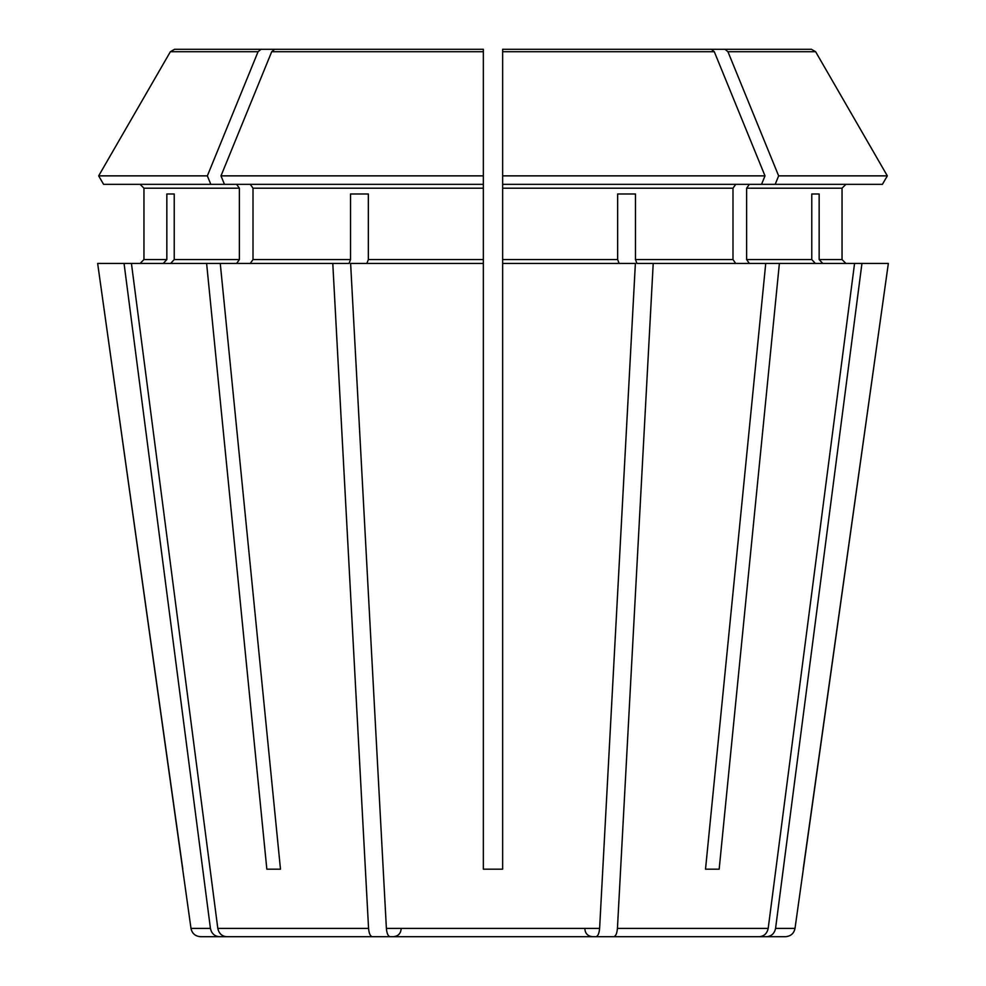 <?xml version="1.0" encoding="UTF-8"?>
<svg xmlns="http://www.w3.org/2000/svg" width="986" height="986" viewBox="0 0 986 986"><rect width="100%" height="100%" fill="white"/><g stroke="black" fill="none" stroke-linecap="round" stroke-linejoin="round"><path stroke-width="1.48" d="M580.89 936.7L759.368 936.7C764.15 936.232 767.096 933.459 768.193 928.393L854.566 263.435L779.384 263.435L719.164 869.184L705.52 869.184L719.164 869.184M882.421 184.345L887.326 175.865L882.421 184.345L502.65 184.345L502.65 869.184L483.35 869.184L483.35 263.435L350.622 263.435L386.389 928.393C386.845 933.459 388.065 936.232 390.049 936.7L595.951 936.7C597.935 936.232 599.155 933.459 599.611 928.393L635.378 263.435L502.65 263.435M735.716 184.345L732.992 188.203L732.992 259.577L735.716 263.435M761.549 184.345L765 175.865L502.65 175.865L502.65 184.345L502.65 49.3L711.35 49.3L502.65 49.3L502.65 51.716L714.295 51.716L711.35 49.3M397.728 936.7L219.249 936.7C214.467 936.232 211.522 933.459 210.425 928.393L190.988 928.393L97.651 263.435L206.616 263.435L266.836 869.184L280.48 869.184L220.26 263.435L206.616 263.435M174.571 49.3L416.092 49.3L174.571 49.3L170.381 51.716L98.674 175.865L170.381 51.716L258.061 51.716L261.007 49.3M207.356 175.865L210.819 184.345L103.579 184.345L98.674 175.865L207.356 175.865L258.061 51.716M140.098 184.345L143.956 188.203L143.956 259.577L140.098 263.435L143.956 259.577L143.956 188.203L140.098 184.345M815.348 263.435L811.774 259.577L746.624 259.577L749.36 263.435M811.774 193.983L819.156 193.983L811.774 193.983L811.774 259.577M274.65 49.3L483.35 49.3L274.65 49.3L271.705 51.716L221 175.865L483.35 175.865L483.35 49.3M635.477 193.983L617.655 193.983L635.477 193.983L635.477 259.577L636.956 263.435L653.213 263.435L617.433 928.393C616.977 933.459 615.757 936.232 613.773 936.7L539.847 936.7M446.153 936.7L372.227 936.7C370.243 936.232 369.023 933.459 368.567 928.393L332.787 263.435L349.044 263.435L350.523 259.577L253.008 259.577L250.284 263.435M350.523 193.983L368.345 193.983L350.523 193.983L350.523 259.577M163.269 263.435L166.844 259.577L143.956 259.577M210.425 928.393L124.051 263.435M166.844 193.983L174.226 193.983L166.844 193.983L166.844 259.577M749.36 184.345L746.624 188.203L842.044 188.203L845.902 184.345L842.044 188.203L842.044 259.577L845.902 263.435L842.044 259.577L819.156 259.577L819.156 193.983M775.181 184.345L778.644 175.865L887.326 175.865L815.619 51.716L811.429 49.3L592.118 49.3M795.012 928.393C793.94 933.483 790.76 936.256 785.46 936.7L766.751 936.7C771.533 936.232 774.478 933.459 775.575 928.393L795.012 928.393L888.349 263.435L854.566 263.435M653.213 263.435L779.384 263.435M746.624 188.203L746.624 259.577M778.644 175.865L727.939 51.716L724.993 49.3L569.908 49.3M250.284 184.345L253.008 188.203L253.008 259.577M368.345 193.983L368.345 259.577L366.866 263.435M210.819 184.345L483.35 184.345L483.35 175.865L483.35 263.435M236.64 184.345L239.376 188.203L239.376 259.577L236.64 263.435M103.579 184.345L98.674 175.865M174.226 193.983L174.226 259.577L170.652 263.435M617.655 193.983L617.655 259.577L502.65 259.577M887.326 175.865L815.619 51.716L727.939 51.716M811.429 49.3L724.993 49.3M765 175.865L714.295 51.716M822.731 263.435L819.156 259.577M332.787 263.435L220.26 263.435M619.134 263.435L617.655 259.577M803.196 869.184L888.349 263.435M775.575 928.393L861.949 263.435M588.272 936.7L766.751 936.7M765.74 263.435L705.52 869.184M759.368 936.7L613.773 936.7M372.227 936.7L226.632 936.7C221.85 936.232 218.904 933.459 217.807 928.393L131.434 263.435M182.804 869.184L97.651 263.435M219.249 936.7L200.54 936.7C195.24 936.256 192.06 933.483 190.988 928.393M405.11 936.7L226.632 936.7M522.025 936.7L595.951 936.7M463.975 936.7L390.049 936.7M266.836 869.184L280.48 869.184M224.451 184.345L221 175.865M732.992 188.203L502.65 188.203M483.35 188.203L253.008 188.203M483.35 259.577L368.345 259.577M239.376 188.203L143.956 188.203M239.376 259.577L174.226 259.577M732.992 259.577L635.477 259.577M483.35 51.716L271.705 51.716M768.193 928.393L617.433 928.393M599.611 928.393L386.389 928.393M368.567 928.393L217.807 928.393M584.871 928.985C585.29 933.631 587.866 936.195 592.586 936.7M401.129 928.985C400.71 933.631 398.134 936.195 393.414 936.7"/></g></svg>
